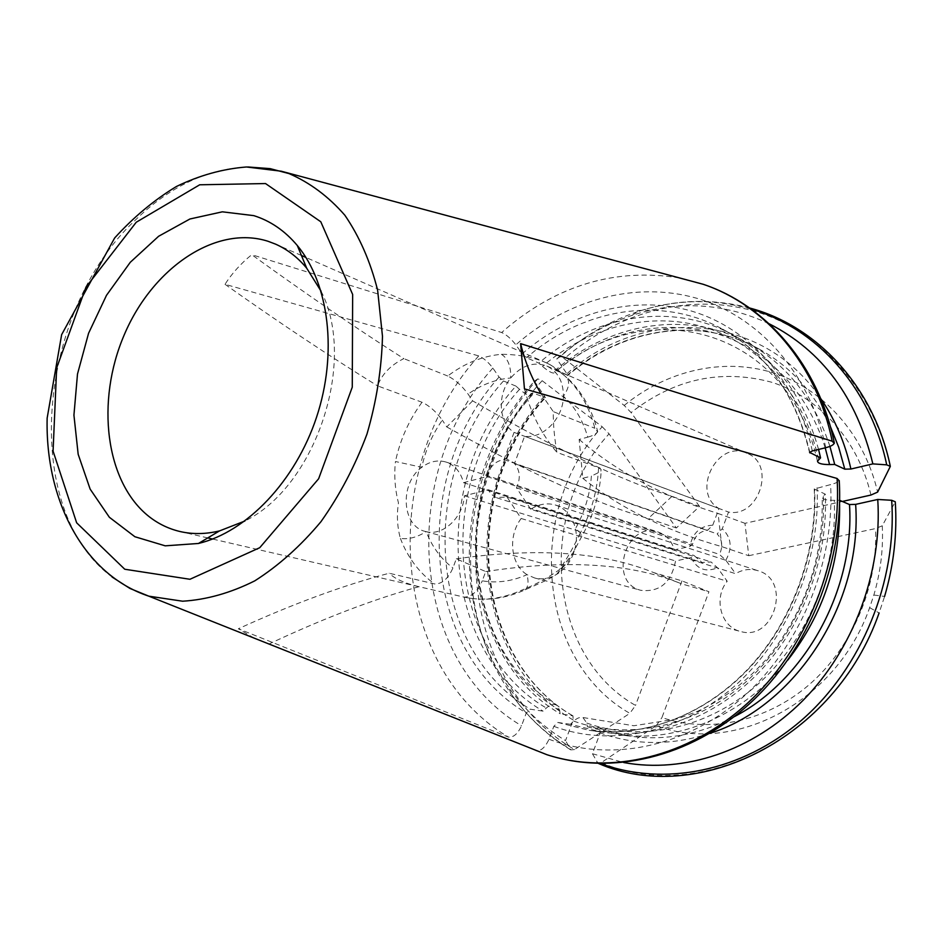 <?xml version="1.0" encoding="UTF-8"?>
<svg xmlns="http://www.w3.org/2000/svg" width="943" height="943" viewBox="0 0 943 943"><rect width="100%" height="100%" fill="white"/><g stroke="black" fill="none" stroke-linecap="round" stroke-linejoin="round"><path stroke-width="0.71" stroke-dasharray="4.71 3.54" d="M542.154 380.701C443.976 486.187 454.349 680.103 574.523 749.555L629.83 713.344C536.213 660.041 525.699 509.361 602.2 426.755L542.154 380.701L537.805 378.862L534.433 381.161C460.078 463.614 446.569 600.385 508.619 687.211C524.002 709.136 542.968 726.923 565.529 740.597L573.203 720.004L572.967 715.878L560.225 713.768L559.564 710.091L556.936 705.435C554.001 703.513 550.476 704.386 546.327 708.028L543.097 711.152L530.272 709.195L526.288 713.002L521.55 725.756C517.79 733.843 513.44 737.615 508.489 737.096L238.355 628.757C293.014 603.826 343.287 585.32 389.164 573.238L434.523 583.929C441.925 584.165 448.055 578.849 452.923 567.992L456.294 558.845L485.716 571.564L482.286 580.829C497.055 583.387 511.978 581.336 527.054 574.664L534.587 577.965C542.013 579.792 549.368 578.589 556.653 574.358C564.833 569.266 570.656 561.722 574.122 551.702C576.621 543.922 577.069 536.237 575.466 528.646C572.472 516.611 565.918 508.772 555.792 505.13C547.27 502.584 538.924 503.951 530.744 509.255L735.587 573.674C742.813 569.383 750.274 568.393 757.948 570.704C792.108 579.98 774.297 641.994 740.467 631.433C720.758 627.071 713.273 597.992 727.206 581.253L717.517 567.792L711.116 561.993L701.969 562.452L693.954 555.427L691.148 557.608L675.53 560.991C671.31 582.597 659.758 592.381 640.886 590.33C607.292 582.456 626.022 520.076 658.344 532.111C666.3 534.976 671.664 540.893 674.422 549.875L689.852 546.469L692.598 544.252C694.861 535.883 699.859 531.227 707.604 530.284L712.755 525.204L718.979 508.525C690.535 492.222 717.529 438.86 747.056 453.324C776.207 464.133 759.186 518.155 728.538 512.049L722.279 528.799L717.14 533.891C722.362 539.738 723.128 546.575 719.438 554.413L725.839 560.225L735.587 573.674M574.523 749.555L570.774 749.874L565.529 740.597M534.433 381.161L545.419 397.628L532.606 392.913C447.996 485.68 457.532 654.065 560.225 713.768M602.2 426.755L609.06 433.851C536.732 512.344 547.023 654.949 635.511 705.435L629.83 713.344M532.606 392.913L532.359 394.869C530.85 397.05 526.571 395.2 519.522 389.306L515.927 386.088C430.538 480.235 439.721 650.694 543.097 711.152M515.927 386.088L503.456 380.984L499.047 377.059L492.859 368.053C488.215 362.006 483.5 357.963 478.702 355.912L225 284.303C232.084 273.246 240.995 263.38 251.746 254.693C306.086 294.027 356.784 328.671 403.828 358.635C390.708 365.071 381.95 374.159 377.554 385.876L422.028 402.26C429.478 405.785 436.244 411.749 442.314 420.154C432.318 434.334 425.482 450.059 421.792 467.304L395.447 461.516C393.974 475.661 394.987 489.464 398.476 502.937C396.59 514.913 397.215 526.724 400.374 538.37C408.272 539.644 416.865 537.404 426.165 531.652C442.939 536.237 462.966 517.683 464.416 495.806L488.168 489.723L491.138 494.215L496.053 497.539L507.016 497.044L521.184 518.497C507.664 535.942 510.528 564.786 527.054 574.664C528.752 581.937 528.174 586.947 525.334 589.717L520.666 590.613C533.986 585.414 546.763 578.554 558.975 570.02C566.201 560.107 572.92 548.508 579.108 535.2L582.609 534.87L575.466 528.646C584.601 512.226 589.917 494.698 591.402 476.085L582.774 478.254L579.167 439.438L587.748 437.163C582.927 420.425 574.829 406.787 563.442 396.26C563.348 381.55 557.82 371.471 546.834 366.025C533.644 361.358 521.62 365.354 510.752 377.99C496.914 394.822 498.493 422.735 514.065 432.377L503.998 459.606C495.381 460.95 489.723 466.596 486.989 476.557L463.508 482.663C460.714 472.113 454.962 465.264 446.263 462.117C437.917 459.618 429.749 461.339 421.792 467.304C399.467 483.17 401.577 526.218 425.305 531.428L426.165 531.652C432.094 546.775 441.018 558.893 452.923 567.992M587.748 437.163C593.395 435.572 596.624 433.721 597.438 431.623L594.856 428.275C589.222 406.539 579.12 388.999 564.539 375.656C557.796 369.491 551.867 365.283 546.775 363.043L546.457 362.902C533.691 357.279 518.65 354.415 501.358 354.297C482.297 356.1 464.428 363.338 447.748 376.009C455.127 379.687 461.917 385.711 468.093 394.103L472.632 400.858C556.087 449.316 622.545 481.142 671.982 496.336L699.541 506.45L676.343 527.974L609.06 433.851M699.541 506.45L631.091 412.574L624.195 405.443L564.291 358.67L559.989 356.749L556.771 358.882L567.957 375.326L555.344 370.293L555.109 372.391C553.494 374.147 549.286 372.143 542.484 366.379L538.877 363.126L526.571 357.762L522.163 353.79L515.845 344.808C511.141 338.773 506.415 334.671 501.676 332.525L251.746 254.693M582.774 478.254C620.105 508.194 666.465 530.992 721.843 546.657L748.754 555.71L744.97 523.318L842.335 501.464M748.754 555.71L875.54 528.575L882.271 525.781L895.272 501.782M456.294 558.845C537.145 547.329 603.001 551.938 653.876 572.66L681.966 580.876L708.936 591.744L661.939 717.588C708.947 733.43 765.681 721.996 808.953 684.889C852.083 647.7 878.133 586.852 875.54 528.575M681.966 580.876L635.511 705.435M725.839 560.225C732.593 547.954 731.403 537.486 722.279 528.799M712.755 525.204C700.295 525.77 692.657 532.854 689.852 546.469M691.148 557.608C696.818 569.183 705.612 572.578 717.517 567.792M769.17 323.779C724.53 302.962 678.807 300.169 631.987 315.398C604.463 324.628 579.391 339.126 556.771 358.882M829.934 446.393C814.127 399.007 786.886 364.587 748.235 343.146C686.94 309.351 609.649 322.977 555.344 370.293M818.571 449.446C803.719 396.567 775.346 358.446 733.442 335.083C671.616 301.006 593.677 315.068 538.877 363.126M254.068 638.081L238.355 628.757M882.271 525.781C883.391 549.062 880.585 572.142 873.855 595.021L869.658 607.669C836.535 702.747 733.348 755.249 656.269 725.615L601.257 762.651L597.933 763.241L592.44 753.728L600.196 732.911L599.772 728.597L587.406 726.758L586.794 723.069L583.151 717.812C580.393 716.774 577.246 717.871 573.709 721.124L570.48 724.295L601.705 732.122C654.913 739.677 714.594 718.33 758.82 672.548C802.87 626.624 828.308 558.492 825.266 494.144L814.292 489.004L830.583 484.596C835.392 483.394 838.197 482.062 838.987 480.588M570.48 724.295L557.796 722.456L553.812 726.346L549.015 739.241C545.231 747.422 540.893 751.265 535.989 750.793M656.269 725.615L661.939 717.588M592.44 753.728L623.736 762.545M839.576 504.022L839.423 500.214L834.26 500.344C826.033 500.356 822.025 499.212 822.225 496.937L825.266 494.144M587.406 726.758L618.384 734.503C676.909 743.426 743.886 715.761 787.865 660.041M521.184 518.497L727.206 581.253M268.578 644.187C323.178 618.478 373.31 599.312 418.963 586.699L463.897 597.072C471.241 597.249 477.37 591.827 482.286 580.829M530.744 509.255L516.469 487.837C520.784 478.443 520.112 470.368 514.465 463.602L524.591 436.255C542.838 439.226 563.266 418.421 563.442 396.26C568.829 388.351 569.985 382.068 566.908 377.412C581.878 391.486 592.133 409.533 597.697 431.576M564.539 375.656L550.512 364.906L546.775 363.043M321.068 291.187C357.314 361.252 315.799 486.482 244.874 521.019M418.963 586.699L418.421 586.57C404.441 583.187 394.693 578.731 389.164 573.238M579.108 535.2C590.837 514.088 597.343 491.598 598.616 467.728L556.9 452.357C554.307 436.963 553.093 423.372 553.27 411.608L594.856 428.275M447.748 376.009L403.828 358.635M472.632 400.858L446.758 426.931L442.314 420.154M524.591 436.255L728.538 512.049M514.065 432.377L718.979 508.525M463.508 482.663L674.422 549.875M464.416 495.806L675.53 560.991M501.358 354.297C507.888 358.305 511.023 366.202 510.752 377.99C495.723 379.263 481.496 384.626 468.093 394.103M598.616 467.728L601.08 469.402L600.891 471.417L591.402 476.085M516.469 487.837L719.438 554.413M514.465 463.602L717.14 533.891M488.168 489.723L693.954 555.427M507.016 497.044L711.116 561.993M486.989 476.557L692.598 544.252M503.998 459.606L707.604 530.284M653.876 572.66L681.247 583.729L708.936 591.744M485.716 571.564C565.977 559.234 631.162 563.289 681.247 583.729M721.843 546.657L718.095 513.464L744.97 523.318M540.964 393.608L553.27 411.608M524.449 388.881C530.826 413.164 541.636 434.322 556.9 452.357M579.167 439.438C616.522 471.665 662.823 496.348 718.095 513.464M671.982 496.336L648.336 518.473L676.343 527.974M225 284.303C279.423 322.824 330.274 356.69 377.554 385.876M446.758 426.931C530.826 473.916 598.027 504.434 648.336 518.473M537.805 378.862C461.151 463.508 447.1 604.074 511.012 693.659C526.937 716.385 546.61 734.833 570.043 749.001M573.203 720.004C468.742 659.593 458.852 489.287 544.689 395.801M572.436 715.631C470.239 656.469 460.455 489.57 544.5 397.781M532.418 394.563C449.304 485.904 458.758 651.436 559.564 710.091M519.522 389.306C435.819 481.684 445.002 648.808 546.327 708.028M503.456 380.984C417.501 476.156 426.401 648.171 530.272 709.195M499.047 377.059C411.054 474.388 419.941 650.47 526.288 713.002M492.859 368.053C399.03 471.335 407.942 658.874 521.55 725.756M478.702 355.912C378.85 465.736 387.514 665.452 508.489 737.096M870.955 495.04C857.906 439.638 818.842 397.062 771.551 382.21C721.03 368.76 674.21 378.886 631.091 412.574M624.195 405.443C666.277 370.858 722.161 357.279 772.423 372.579C822.496 388.115 863.965 433.238 877.627 492.093M890.263 466.608C873.265 388.422 818.595 329.649 753.657 310.966C688.437 292.542 617.064 312.557 564.291 358.67M751.276 309.163C713.344 298.412 675.506 299.237 637.763 311.65C609.261 321.233 583.34 336.262 559.989 356.749M567.214 373.487C641.605 306.581 761.39 310.884 820.681 398.476M567.097 375.408C621.048 328.624 697.855 315.292 758.785 348.886C789.562 365.79 813.408 391.628 830.323 426.401M825.196 447.842C806.477 387.726 761.095 344.466 708.582 331.347C652.862 319.948 601.74 333.468 555.215 371.896M818.607 459.5C804.131 393.42 758.761 343.476 704.079 327.056C649.173 310.872 588.302 327.186 542.484 366.379M809.766 452.086C795.904 394.928 766.765 353.908 722.35 329.048C660.147 294.758 581.737 309.139 526.571 357.762M812.324 450.954C797.271 380.866 749.367 328.152 691.808 311.155C634.014 294.416 570.102 312.145 522.163 353.79M825.762 447.701C809.778 372.414 758.231 316.046 696.618 298.224C634.733 280.649 566.637 300.098 515.845 344.808M679.337 277.914C615.803 267.847 557.926 284.869 505.731 328.966L501.676 332.525M247.761 166.958C207.165 168.738 169.54 186.596 134.896 220.521C36.801 312.876 19.98 508.925 112.111 577.045M549.015 739.241C608.883 762.215 683.887 748.4 741.941 698.02C799.829 647.593 834.979 563.478 830.583 484.596M553.812 726.346C610.086 747.221 679.986 733.713 733.996 686.61C787.853 639.437 820.658 561.309 817.051 487.708M601.257 762.651C698.126 804.968 835.144 739.053 879.1 612.962L884.581 596.447C893.775 565.093 897.323 533.573 895.213 501.9M596.836 762.133L600.656 763.582M709.666 733.406C671.475 745.689 634.981 745.512 600.196 732.911M557.796 722.456L589.198 730.342C642.737 737.945 702.865 716.326 747.481 670.013C791.92 623.547 817.628 554.625 814.646 489.594M573.709 721.124C627.413 740.538 693.635 727.477 744.664 683.038C795.538 638.529 826.516 565.116 823.286 495.664M586.794 723.069C640.179 742.306 705.918 729.422 756.486 685.526C806.913 641.558 837.549 569.03 834.26 500.344M734.078 716.774C699.694 734.573 665.098 741.045 630.278 736.188L599.477 728.515M463.897 597.072C482.462 601.174 501.381 599.029 520.666 590.613M422.028 402.26C409.026 419.918 400.162 439.662 395.447 461.516M400.374 538.37C407.765 557.619 419.152 572.802 434.523 583.929M570.727 749.862C546.987 735.434 527.09 716.704 511.012 693.659L508.619 687.211M573.014 715.89C471.641 658.143 460.549 489.818 545.502 397.616M557.054 705.246C460.632 651.342 448.88 485.409 532.359 394.869M631.987 315.398L637.763 311.65C674.834 299.367 712.118 298.141 749.626 307.996M748.235 343.146L758.785 348.886C698.787 315.752 622.415 328.317 567.957 375.408M817.428 461.139C787.723 326.891 645.083 292.141 555.109 372.391M733.442 335.083L722.35 329.048C766.459 353.495 795.527 394.634 809.542 452.463M873.855 595.021L884.581 596.447M869.658 607.669L879.1 612.962M597.992 763.288L598.628 763.535M814.233 488.922C817.357 554.343 791.271 624.03 746.479 670.556C701.474 716.975 641.641 737.827 589.198 730.342L601.705 732.122M583.234 717.564L633.79 725.756L677.027 718.967L696.842 711.623C723.505 699.458 747.445 681.094 768.675 656.528C805.817 609.838 823.64 556.641 822.155 496.937M599.748 728.585L630.278 736.188L618.384 734.503M534.587 577.965L740.467 631.433M555.792 505.13L757.948 570.704M574.157 551.714L556.629 574.322C547.14 580.263 546.398 580.322 525.334 589.717C504.741 599.064 484.278 601.528 463.944 597.084M546.457 362.902L305.933 257.451M301.43 255.482L275.439 244.084M418.421 586.581L212.588 539.042M207.766 537.923L180.066 531.534M546.834 366.025L747.056 453.324M425.305 531.428L640.886 590.33M446.263 462.117L658.344 532.111M556.629 574.322L568.582 561.073L582.609 534.87C593.56 515.031 599.748 493.884 601.174 471.441M496.855 497.821L701.969 562.452"/><path stroke-width="1.41" d="M842.335 501.464L870.955 495.04L877.627 492.093L890.333 466.372L886.715 464.852L872.864 463.885C856.668 397.439 822.107 350.737 769.17 323.779M872.864 463.885L850.904 469.025L844.787 469.154L834.708 464.463L829.934 446.393M834.708 464.463L829.581 464.569C821.742 464.545 817.722 463.39 817.51 461.115L820.563 457.885L818.571 449.446M820.563 457.885L809.565 452.381L812.324 450.954L825.762 447.701C830.759 446.381 833.553 444.919 834.154 443.293L832.174 441.194L520.619 343.653L524.449 388.881L837.078 478.466L838.987 480.588M112.111 577.045L129.934 588.444L148.817 596.165L546.952 754.718L254.068 638.081M884.581 596.447C893.787 565.081 897.347 533.526 895.272 501.794L891.665 500.285L877.756 499.46L855.643 504.375L849.502 504.54L839.659 500.32M623.736 762.545C683.616 773.531 752.078 751.512 802.87 700.555C853.474 649.479 882.377 572.083 877.756 499.46M787.865 660.041C823.345 614.082 840.578 562.075 839.576 504.022M253.82 215.641C270.464 220.862 284.963 230.835 297.316 245.534C329.154 283.678 337.783 353.271 316.53 417.289C295.3 481.331 246.783 531.935 198.454 543.474L165.214 545.832L134.884 536.732L109.376 517.283L90.151 489.122L78.175 454.314L73.931 415.144L77.503 374.006L88.571 333.28L106.5 295.312L130.275 262.295L158.624 236.269L189.932 218.988L222.359 211.821L253.82 215.641M244.874 521.019L219.495 530.921C205.798 534.221 192.655 534.422 180.066 531.534C168.75 528.858 158.448 523.907 149.159 516.658C105.262 482.227 95.597 401.353 124.24 334.848C152.424 268.142 215.699 224.552 268.036 241.278L275.439 244.084C287.261 249.294 297.67 257.309 306.675 268.154L321.068 291.187M520.619 343.653C525.086 362.006 531.876 378.662 540.964 393.608M886.715 464.852C870.377 386.819 815.778 327.728 751.276 309.163M820.681 398.476C834.956 419.152 845.034 442.668 850.904 469.025M830.323 426.401L838.681 447.147L844.787 469.154M829.581 464.569L825.196 447.842M809.954 452.958L809.766 452.086M832.174 441.194C816.532 363.939 765.044 304.907 703.054 284.244L679.337 277.914M839.235 480.576C843.997 562.547 808.705 649.845 749.379 703.891C689.899 757.854 611.5 775.641 546.952 754.718C610.427 775.181 688.084 757.547 747.516 703.195C806.772 648.76 842.064 560.672 837.078 478.466M834.378 443.245C818.819 365.554 766.576 305.284 703.054 284.244L281.238 171.202L246.488 166.982C222.678 168.88 199.315 175.386 176.388 186.514C154.11 200.022 133.529 217.185 114.645 237.978L61.649 334.635L47.15 418.114C45.087 500.922 84.104 574.77 148.817 596.165L182.612 601.21C206.458 599.772 230.493 592.994 254.74 580.876C278.55 565.753 300.64 546.009 320.974 521.668C339.763 495.11 355.098 465.901 366.98 434.039C376.493 401.4 381.667 368.807 382.481 336.286L377.624 290.196C370.387 261.553 359.472 236.575 344.867 215.252C328.529 196.521 309.917 182.636 289.029 173.595L270.134 168.632L247.761 166.958M600.656 763.582C663.613 786.698 741.823 772.069 801.821 720.016C861.643 667.915 897.253 581.348 891.665 500.285M855.643 504.375C862.704 603.449 795.09 706.908 709.666 733.406M849.502 504.54C854.959 589.917 804.957 680.41 734.078 716.774M265.525 183.555L320.785 221.77L352.647 294.44L352.269 387.184L318.628 478.773L259.738 547.706L189.944 579.273L124.759 569.242L76.642 522.799L53.079 451.131L56.663 367.911L85.966 287.179L136.252 222.23L199.704 184.793L265.525 183.555M749.626 307.996C816.52 325.736 873.477 386.076 890.251 465.96M598.628 763.535C696.971 806.147 834.991 739.583 879.1 612.962M305.933 257.451L301.43 255.482M212.588 539.042L207.766 537.923M306.675 268.154L297.316 245.534M219.495 530.921L198.454 543.474"/></g></svg>
